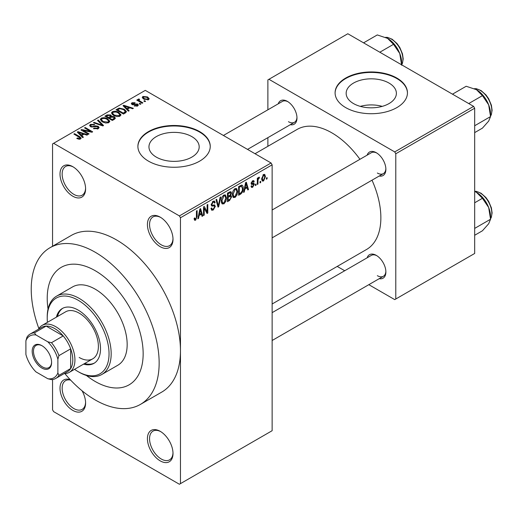 <?xml version="1.0" encoding="UTF-8"?>
<svg xmlns="http://www.w3.org/2000/svg" width="518" height="518" viewBox="0 0 518 518"><rect width="100%" height="100%" fill="white"/><g stroke="black" fill="none" stroke-linecap="round" stroke-linejoin="round"><path stroke-width="0.78" d="M160.211 246.691A18.091 10.444 60 0 1 147.423 224.534A18.091 10.444 60 0 1 160.211 217.146L160.211 217.146A18.091 10.444 60 0 1 173.006 239.303A18.091 10.444 60 0 1 160.211 246.691M160.755 217.476A16.582 9.577 -120 0 0 152.985 216.945A16.582 9.577 -120 0 0 150.447 230.232A16.582 9.577 -120 0 0 161.279 244.846A16.582 9.577 -120 0 0 169.567 245.661A16.582 9.577 -120 0 0 172.993 238.668M160.211 460.865A18.091 10.444 60 0 1 147.423 438.707A18.091 10.444 60 0 1 160.211 431.319L160.211 431.319A18.091 10.444 60 0 1 173.006 453.477A18.091 10.444 60 0 1 160.211 460.865M160.755 431.649A16.582 9.577 -120 0 0 152.985 431.118A16.582 9.577 -120 0 0 150.447 444.405A16.582 9.577 -120 0 0 161.279 459.019A16.582 9.577 -120 0 0 169.567 459.835A16.582 9.577 -120 0 0 172.993 452.842M82.064 390.786A18.091 10.444 60 0 1 85.593 403.01A18.091 10.444 60 0 1 72.805 410.398A18.091 10.444 60 0 1 60.075 389.769A18.091 10.444 60 0 1 70.234 379.675M70.675 380.141A16.582 9.577 -120 0 0 65.579 380.652A16.582 9.577 -120 0 0 63.034 393.939A16.582 9.577 -120 0 0 73.867 408.553A16.582 9.577 -120 0 0 82.161 409.375A16.582 9.577 -120 0 0 85.58 402.376M72.805 196.225A18.091 10.444 60 0 1 60.01 174.067A18.091 10.444 60 0 1 72.805 166.686L72.805 166.686A18.091 10.444 60 0 1 85.593 188.837A18.091 10.444 60 0 1 72.805 196.225M73.349 167.01A16.582 9.577 -120 0 0 65.579 166.479A16.582 9.577 -120 0 0 63.034 179.765A16.582 9.577 -120 0 0 73.867 194.379A16.582 9.577 -120 0 0 82.161 195.202A16.582 9.577 -120 0 0 85.58 188.202M389.031 83.074A25.117 14.498 0 0 0 361.661 79.927A25.117 14.498 0 0 0 346.16 93.324A25.117 14.498 0 0 0 353.516 103.581A25.117 14.498 0 0 0 380.885 106.721A25.117 14.498 0 0 0 396.387 93.324A25.117 14.498 0 0 0 389.031 83.074M382.232 106.371A25.117 14.498 0 0 0 360.314 106.371M396.859 78.063A36.182 20.888 0 0 0 357.426 73.537A36.182 20.888 0 0 0 335.094 92.832A36.182 20.888 0 0 0 345.694 107.602A36.182 20.888 0 0 0 385.12 112.128A36.182 20.888 0 0 0 407.452 92.832A36.182 20.888 0 0 0 396.859 78.063M407.452 93.078A36.182 20.888 0 0 0 396.859 78.555A36.182 20.888 0 0 0 357.627 73.977A36.182 20.888 0 0 0 335.094 93.078M156.313 157.116A25.117 14.498 180 0 1 148.957 146.866A25.117 14.498 180 0 1 164.459 133.469A25.117 14.498 180 0 1 191.828 136.616A25.117 14.498 180 0 1 199.184 146.866A25.117 14.498 180 0 1 183.683 160.263A25.117 14.498 180 0 1 156.313 157.116M199.65 131.604A36.182 20.888 0 0 0 160.224 127.078A36.182 20.888 0 0 0 137.892 146.374A36.182 20.888 0 0 0 148.485 161.143A36.182 20.888 0 0 0 187.917 165.669A36.182 20.888 0 0 0 210.25 146.374A36.182 20.888 0 0 0 199.65 131.604M210.25 146.62A36.182 20.888 0 0 0 199.65 132.096A36.182 20.888 0 0 0 160.418 127.519A36.182 20.888 0 0 0 137.892 146.62M367.145 155.141A13.565 7.835 60 0 1 376.282 152.713L376.282 152.713A13.565 7.835 60 0 1 385.878 169.328A13.565 7.835 60 0 1 379.208 176.029M376.832 153.05A12.063 6.961 -120 0 0 371.322 152.732L272.138 209.991M278.244 103.814A13.565 7.835 60 0 1 287.38 101.386L287.38 101.386A13.565 7.835 60 0 1 296.976 118A13.565 7.835 60 0 1 290.307 124.702M287.93 101.722A12.063 6.961 -120 0 0 282.42 101.405L223.413 135.47M367.145 257.796A13.565 7.835 60 0 1 376.282 255.368L376.282 255.368A13.565 7.835 60 0 1 385.878 271.989A13.565 7.835 60 0 1 379.208 278.684M376.832 255.704A12.063 6.961 -120 0 0 371.322 255.387L272.138 312.652M64.873 373.614A90.449 52.221 -120 0 0 95.189 399.935A90.449 52.221 -120 0 0 140.41 404.416A90.449 52.221 -120 0 0 154.28 331.934A90.449 52.221 -120 0 0 95.189 252.227A90.449 52.221 -120 0 0 49.961 247.746A90.449 52.221 -120 0 0 38.869 328.567M140.41 404.416L161.733 392.107A90.449 52.221 -120 0 0 180.465 350.699A90.449 52.221 -120 0 0 116.505 239.918A90.449 52.221 -120 0 0 71.283 235.437L49.961 247.746M272.138 303.995L366.504 249.508A69.347 40.035 -120 0 0 372.008 180.186M359.945 159.298A69.347 40.035 -120 0 0 331.831 132.835A69.347 40.035 -120 0 0 297.164 129.403L255.024 153.729M95.189 270.694A67.839 39.167 -120 0 0 61.266 267.333A67.839 39.167 -120 0 0 48.038 309.032A67.839 39.167 -120 0 1 61.266 267.333A67.839 39.167 -120 0 1 95.189 270.694A67.839 39.167 -120 0 1 139.504 330.471A67.839 39.167 -120 0 1 129.105 384.829A67.839 39.167 -120 0 0 139.504 330.471A67.839 39.167 -120 0 0 95.189 270.694M86.376 375.44A67.839 39.167 -120 0 0 95.189 381.468A67.839 39.167 -120 0 0 129.105 384.829A67.839 39.167 -120 0 1 95.189 381.468A67.839 39.167 -120 0 1 86.376 375.44M260.703 181.287L260.703 182.517L260.023 182.906L260.023 181.676L260.703 181.287M257.99 180.834L257.99 184.084L257.31 184.473L257.31 178.211L257.99 177.816L257.99 178.814L258.799 177.24L259.447 177.201L259.253 178.211L258.119 179.481L257.99 180.834L257.31 180.445M256.054 183.974L256.054 185.204L255.374 185.593L255.374 184.363L256.054 183.974M254.306 184.298L252.667 187.27L251.567 187.432L251.016 186.208L251.69 185.703L252.013 186.448L252.713 186.344L253.632 184.848L253.457 184.376L251.502 184.44L251.107 183.463L252.642 180.795L253.768 180.633L254.208 181.676L253.535 182.181L252.661 181.676L251.787 182.945L252.007 183.34L253.917 183.191L254.306 184.298L252.564 183.288M252.305 181.022L253.27 181.578L251.994 181.294M251.23 182.621L252.007 183.34M244.852 189.096L244.263 192.01L243.551 192.418L245.616 182.614L246.328 182.2L248.491 189.569L247.785 189.976L247.196 187.743L244.852 189.096L244.315 188.792M235.023 197.455L233.074 197.228L232.407 194.658C232.258 192.301 233.132 190.287 235.03 188.61L236.584 188.474L237.639 191.53L236.966 195.014L235.023 197.455L232.537 196.018M233.495 197.604L233.074 197.228M223.88 203.891L221.931 203.658L221.264 201.094C221.115 198.737 221.989 196.717 223.886 195.046L225.44 194.91L226.495 197.967L225.822 201.45L223.88 203.891L221.393 202.454M222.351 204.034L221.931 203.658M195.597 220.215L194.535 220.221L194.127 218.382L194.807 217.877L195.629 219.192L196.361 218.123L196.458 210.994L197.131 210.599L197.131 216.453L195.597 220.215L194.205 219.418M194.133 218.654L195.629 219.192M179.396 215.915L271.076 162.989L272.138 164.834L272.138 430.704L180.465 483.637L180.465 217.761L179.396 215.915L53.613 143.298L52.551 143.913L52.551 246.257M272.138 164.834L180.465 217.761M199.106 215.501L198.524 218.415L197.811 218.829L199.877 209.019L200.589 208.605L202.752 215.974L202.046 216.382L201.457 214.148L199.106 215.501L198.575 215.197M204.209 208.236L204.209 215.132L203.529 215.527L203.529 206.909L204.254 206.494L207.116 211.745L207.116 204.837L207.796 204.448L207.796 213.066L207.064 213.487L204.209 208.236L203.529 207.847M214.322 204.856L215.352 206.313L213.241 210.03L211.7 210.237L210.988 208.417L211.668 207.919L212.16 209.123L213.299 208.994L214.672 206.721L214.368 205.957L211.726 206.073L211.182 204.739L213.118 201.262L214.53 201.075L215.158 202.655L214.478 203.16L214.07 202.111L213.138 202.26L211.862 204.377L212.127 205.16L211.189 204.623L212.076 205.128L214.834 204.979M220.81 196.931L218.68 206.779L218.02 207.161L216.006 199.708L216.705 199.3L218.305 205.989L220.098 197.345L220.81 196.931M230.245 194.93L231.63 196.769L229.565 200.492L227.467 201.709L227.467 193.091L230.886 191.628L231.436 192.961L230.704 195.195L231.093 195.28M241.582 185.101C242.774 185.373 243.298 186.435 243.162 188.287C243.343 190.637 242.489 192.579 240.598 194.127L238.61 195.273L238.61 186.655L241.582 185.101L242.204 185.204M265.449 176.58L263.565 180.976L262.419 181.093L261.674 178.827L263.565 174.488L264.717 174.385L265.449 176.58L264.704 176.146M267.1 177.59L267.1 178.827L266.42 179.215L266.42 177.985L267.1 177.59M52.551 379.526L52.551 409.783L53.613 411.629L179.396 484.252L180.465 483.637M145.577 101.282L144.904 101.67L143.836 101.055L144.516 100.667L145.577 101.282M140.928 103.963L140.248 104.358L139.187 103.742L139.86 103.347L140.928 103.963M129.137 110.774L128.425 111.182L123.031 105.685L123.744 105.271L133.372 108.327L132.66 108.741L129.843 107.789L127.493 109.149L129.137 110.774M120.798 115.365L120.798 114.381L119.995 116.162L116.88 116.608L113.649 115.52L111.441 113.015L112.348 111.739C114.692 110.949 116.841 111.182 118.79 112.445L120.895 114.899M109.654 121.801L109.654 120.817L108.851 122.598L105.737 123.044L102.506 121.95L100.298 119.451L101.198 118.175C103.548 117.385 105.698 117.618 107.647 118.881L109.751 121.329M98.213 128.742L93.441 128.581L94.023 128.134L97.397 128.199L98.057 127.396L97.494 126.67L90.546 126.683L89.595 125.473L90.43 124.391L94.703 124.495L94.121 124.948L91.323 124.883L90.715 125.615L91.252 126.308L92.223 126.625L95.357 125.842L98.161 126.269L99.152 127.557L98.213 128.742M83.398 137.179L82.686 137.587L77.292 132.09L78.004 131.676L87.626 134.738L86.92 135.146L84.104 134.201L81.753 135.554L83.398 137.179M271.076 162.989L145.286 90.372L53.613 143.298M78.982 139.232L76.774 138.429L77.357 137.982L79.727 138.403L79.895 137.658L73.867 134.065L74.547 133.676L79.61 136.597L81.171 138.144L80.568 138.928L78.982 139.232M79.727 139.225L79.895 137.658M89.083 133.897L88.403 134.291L80.944 129.979L81.669 129.565L90.508 131.365L84.531 127.914L85.205 127.519L92.67 131.825L91.939 132.245L83.113 130.452L89.083 133.897M103.555 125.544L102.894 125.926L93.421 122.779L94.121 122.371L102.311 125.252L97.513 120.416L98.226 120.001L103.555 125.544M114.439 119.257L112.341 120.467L104.876 116.162L106.986 114.944L110.729 114.951L111.558 116.278L114.316 116.796L115.43 118.143L114.439 119.257M111.59 116.058L111.558 116.958M125.473 112.885L123.485 114.038L116.026 109.725L119.134 108.087L124.268 109.227L126.509 111.655L125.473 112.885M137.639 105.976L134.24 105.925L134.822 105.478L136.914 105.497L136.985 104.487L132.012 104.519L131.294 103.606L131.993 102.745L135.114 102.732L134.531 103.179L132.789 103.179L132.576 104.066L137.529 104.014L138.358 105.063L137.639 105.976M137.354 106.119L136.985 104.487M132.317 104.675L132.317 103.71L132.576 104.766M142.864 102.849L142.185 103.237L136.758 100.103L137.438 99.715L138.306 100.214L138.151 99.191L139.089 98.983L139.666 99.547L139.083 99.773L139.07 100.511L142.864 102.849M137.93 99.514L138.151 99.191L138.151 100.006M139.089 98.983L139.07 101.437M148.536 99.683L143.836 99.152L142.236 97.384L142.916 96.439L147.559 96.937L149.216 98.737L148.536 99.683M473.607 106.371L474.676 108.217L395.791 153.762L394.722 151.916L473.607 106.371L347.824 33.748L267.877 79.908L267.877 109.803M267.877 137.652L267.877 146.309M395.791 153.762L395.791 299.003L394.722 299.618L368.835 284.673M344.716 270.746L337.218 266.42M395.791 299.003L474.676 253.464L474.676 108.217M394.722 151.916L268.939 79.293M377.35 173.025A12.063 6.961 -120 0 0 383.378 173.621A12.063 6.961 -120 0 0 385.865 168.687M288.448 121.698A12.063 6.961 -120 0 0 294.477 122.293A12.063 6.961 -120 0 0 296.963 117.359M377.35 275.68A12.063 6.961 -120 0 0 383.378 276.275A12.063 6.961 -120 0 0 385.865 271.341M77.357 138.733L77.357 137.982M74.547 134.46L74.547 133.676M78.004 132.815L78.004 131.676M81.753 136.642L81.753 135.554M79.571 133.301L81.112 134.92L83.003 133.825L78.471 132.304L79.571 133.301L79.571 134.421M81.112 135.988L81.112 134.92M78.471 133.294L78.471 132.304M83.003 134.835L83.003 133.825M81.669 130.4L81.669 129.565M90.508 131.954L90.508 131.365M85.205 128.302L85.205 127.519M83.113 131.235L83.113 130.452M94.023 128.865L94.023 128.134M97.397 129.092L97.397 128.199M90.43 126.619L90.43 124.391M91.252 127.001L91.252 126.308M92.223 127.182L92.223 126.625M95.357 126.547L95.357 125.842M98.161 128.768L98.161 126.269M94.121 123.012L94.121 122.371M102.311 125.732L102.311 125.252M98.226 121.134L98.226 120.001M101.198 121.044L101.198 118.175M107.647 119.71L107.647 118.881M102.078 118.674L101.392 119.639L103.199 121.568L107.977 122.093L108.644 121.134L106.948 119.257L104.973 118.447L102.078 118.674M103.199 122.313L103.199 121.568M107.977 122.954L107.977 122.093M106.986 115.954L106.986 114.944M110.729 117.372L110.729 114.951M114.193 119.399L114.316 116.796M106.43 117.055L106.43 116.272L108.657 117.56L110.71 116.038L110.71 117.379M108.657 118.344L108.657 117.56M110.574 117.463L110.172 115.41L107.608 115.592L106.43 116.272M109.531 118.065L112.147 119.574L114.193 118.285L113.643 117.191L110.871 117.288L109.531 118.065L109.531 118.849M112.147 120.357L112.147 119.574M113.584 119.749L113.584 118.745M112.348 114.614L112.348 111.739M118.79 113.274L118.79 112.445M113.222 112.238L112.535 113.209L114.342 115.132L119.121 115.663L119.787 114.705L118.091 112.827L116.116 112.017L113.222 112.238M114.342 115.877L114.342 115.132M119.121 116.518L119.121 115.663M119.134 108.955L119.134 108.087M124.268 110.049L124.268 109.227M117.573 109.842L123.29 113.138L125.401 111.448L123.575 109.615L119.891 108.676L117.573 109.842L117.573 110.625M123.29 113.921L123.29 113.138M124.514 113.442L124.514 112.438M123.744 106.41L123.744 105.271M127.493 110.23L127.493 109.149M125.311 106.889L126.852 108.508L128.742 107.42L124.21 105.899L125.311 106.889L125.311 108.009M126.852 109.576L126.852 108.508M124.21 106.889L124.21 105.899M128.742 108.43L128.742 107.42M134.822 106.151L134.822 105.478M136.914 106.274L136.914 105.497M131.993 104.513L131.993 102.745M133.243 104.889L133.243 104.202M137.529 106.035L137.529 104.014M139.86 104.131L139.86 103.347M137.438 100.498L137.438 99.715M138.306 100.997L138.306 100.214M140.054 102.007L140.054 101.224M144.516 101.45L144.516 100.667M142.916 98.524L142.916 96.439M147.559 97.779L147.559 96.937M143.674 96.898L143.298 97.442L144.509 98.757L147.779 99.229L148.148 98.673L146.931 97.358L143.674 96.898M144.509 99.508L144.509 98.757M147.779 99.98L147.779 99.229M197.967 218.091L198.524 218.415M201.787 215.417L202.752 215.974M200.583 213.643L201.457 214.148M199.974 211.493L199.339 214.368L201.224 213.274L200.285 209.68L199.974 211.493L199.424 211.176M198.815 214.064L199.339 214.368M199.793 209.401L200.285 209.68M203.529 214.743L204.209 215.132M205.659 210.91L207.116 211.745M206.397 212.257L207.796 213.066M211.007 208.741L213.241 210.03M212.937 201.373L215.158 202.655M212.38 201.826L213.138 202.26M211.247 204.021L211.862 204.377M213.202 205.076L215.352 206.313M217.774 206.255L218.68 206.779M217.586 205.568L218.305 205.989M225.777 197.552L226.495 197.967M225.291 201.146L225.822 201.45M223.886 196.05L221.944 200.719L222.727 202.978L223.873 202.881L225.816 198.329L225.058 195.966L223.141 195.623M221.29 200.336L221.944 200.719M229.565 191.88L231.436 192.961M229.461 195.519L231.63 196.769M228.147 193.706L228.147 196.277L230.128 195.053L230.763 193.499L230.458 192.67L228.147 193.706L227.467 193.311M227.467 195.888L228.147 196.277M228.147 197.287L228.147 200.311L230.283 198.964L230.957 197.17L230.601 196.238L228.147 197.287L227.467 196.898M227.467 199.916L228.147 200.311M228.613 196.011L229.48 196.516M236.92 191.116L237.639 191.53M236.435 194.71L236.966 195.014M235.036 189.614L233.087 194.282L233.871 196.549L235.017 196.451L236.959 191.9L236.202 189.53L234.285 189.187M232.433 193.9L233.087 194.282M239.724 193.622L240.598 194.127M242.456 187.879L243.162 188.287M239.29 187.27L239.29 193.874L240.507 193.169L242.217 190.928L242.489 188.669L241.453 186.189L239.29 187.27L238.61 186.881M238.61 193.479L239.29 193.874M239.614 186.072L240.488 186.577M240.436 185.599L241.783 186.273L240.527 185.548M243.706 191.686L244.263 192.01M247.526 189.012L248.491 189.569M246.322 187.238L247.196 187.743M245.713 185.088L245.079 187.956L246.963 186.869L246.024 183.275L245.713 185.088L245.163 184.771M244.554 187.652L245.079 187.956M245.538 182.99L246.024 183.275M251.029 186.318L252.667 187.27M251.139 183.042L253.457 184.376M252.661 180.782L254.208 181.676M255.374 184.809L256.054 185.204M257.31 183.689L257.99 184.084M257.31 178.425L257.99 178.814M258.385 177.706L259.253 178.211M258.223 178.069L258.76 178.38M257.31 179.014L258.119 179.481M260.023 182.122L260.703 182.517M261.758 179.94L263.565 180.976M263.545 175.395L262.354 178.432L262.879 180.134L263.578 180.07L264.776 177.033L264.264 175.337L262.904 175.026M261.707 178.056L262.354 178.432M266.42 178.432L267.1 178.827M83.547 364.135A31.656 18.279 -120 0 0 93.959 363.345A31.656 18.279 -120 0 0 98.815 337.976A31.656 18.279 -120 0 0 78.134 310.081A31.656 18.279 -120 0 0 62.302 308.514A31.656 18.279 -120 0 0 56.41 317.139M84.615 363.519A31.656 18.279 -120 0 0 94.483 363.021M74.56 369.321A43.719 25.24 -120 0 0 78.134 371.626A43.719 25.24 -120 0 0 109.045 353.775A43.719 25.24 -120 0 0 78.134 300.233A43.719 25.24 -120 0 0 47.222 318.078A43.719 25.24 -120 0 0 47.429 322.325M79.196 372.241L78.134 371.626L79.196 372.241A45.228 26.114 60 0 0 101.813 374.482L117.8 365.248A45.228 26.114 -120 0 0 124.734 329.008A45.228 26.114 -120 0 0 95.189 289.154A45.228 26.114 -120 0 0 72.578 286.914L56.585 296.147A45.228 26.114 60 0 1 79.196 298.387A45.228 26.114 60 0 1 108.741 338.241A45.228 26.114 60 0 1 101.813 374.482M47.222 318.078L47.222 316.848A45.228 26.114 60 0 1 56.585 296.147M38.474 329.234A27.137 15.669 60 0 1 42.178 325.356L65.631 311.81A27.137 15.669 60 0 1 79.196 313.157A27.137 15.669 60 0 1 96.924 337.069A27.137 15.669 60 0 1 92.767 358.812A27.137 15.669 60 0 1 79.196 357.472M62.846 308.223A31.656 18.279 -120 0 0 57.479 316.517M468.725 103.555L482.433 95.642L488.668 104.85A19.898 11.487 -120 0 1 490.552 114.064L490.552 116.576L488.668 121.095L482.433 128.134L474.676 132.614M474.676 125.744L490.552 116.576L488.668 104.85A19.898 11.487 -120 0 0 476.482 89.698L482.433 95.642M452.479 94.172L466.187 86.26L476.482 89.698M32.187 351.256A13.721 7.919 60 0 1 41.887 345.655A13.721 7.919 60 0 1 51.593 362.451A13.721 7.919 60 0 1 41.887 368.052A13.721 7.919 60 0 1 32.187 351.256M42.217 345.849A12.814 7.401 -120 0 0 36.124 345.389A12.814 7.401 -120 0 0 33.469 351.256A12.814 7.401 -120 0 0 39.064 364.148A12.814 7.401 -120 0 0 48.938 367.579A12.814 7.401 -120 0 0 51.586 362.076M42.178 325.356A27.137 15.669 60 0 1 63.092 332.621A27.137 15.669 60 0 1 74.935 359.932A27.137 15.669 60 0 1 69.315 372.351A27.137 15.669 60 0 1 64.102 373.62M57.88 372.941L58.942 375.317A25.628 14.795 60 0 1 55.769 378.431L67.495 371.665A25.628 14.795 -120 0 0 70.668 368.544A25.628 14.795 -120 0 0 72.805 359.932A25.628 14.795 -120 0 0 70.668 348.854A25.628 14.795 -120 0 0 63.209 335.929L46.154 326.081A25.628 14.795 -120 0 0 41.867 327.272L30.141 334.045A25.628 14.795 60 0 1 34.428 332.854L35.956 334.965A24.119 13.928 -120 0 0 25.9 340.766L25.9 354.474A24.119 13.928 -120 0 0 35.956 371.892L47.824 378.742A24.119 13.928 -120 0 0 57.88 372.941L57.88 359.233A24.119 13.928 -120 0 0 47.824 341.815L35.956 334.965M47.824 341.815L51.483 342.696L63.209 335.929A25.628 14.795 -120 0 0 46.154 326.081L34.428 332.854M58.942 375.317L70.668 368.544L70.668 348.854L58.942 355.62L57.88 359.233M25.9 340.766L26.968 337.16A25.628 14.795 60 0 1 30.141 334.045M55.769 378.431A25.628 14.795 60 0 1 51.483 379.623L47.824 378.742M51.483 342.696A25.628 14.795 60 0 1 58.942 355.62M474.676 235.269L482.433 230.788L488.668 223.757L490.552 219.231L474.676 228.399M488.668 207.511L490.552 219.231L490.552 216.718A19.898 11.487 -120 0 0 488.668 207.511A19.898 11.487 -120 0 0 476.482 192.353L482.433 198.297L488.668 207.511M474.676 202.778L482.433 198.297M474.676 191.427L476.482 192.353M379.823 52.227L393.531 44.315L399.766 53.529A19.898 11.487 -120 0 1 401.651 62.736L401.651 64.828L402.447 63.3L403.198 58.922L402.486 53.878L399.799 47.488L397.047 43.57L392.158 39.239L387.49 37.4L385.541 37.341M363.578 42.845L377.285 34.933L387.581 38.371A19.898 11.487 -120 0 1 399.766 53.529L401.651 65.249M387.581 38.371L393.531 44.315M79.61 137.419L79.61 136.597M93.79 127.001L93.79 126.295M100.868 125.252L100.868 124.728M109.933 117.832L109.933 116.822M117.923 109.635L117.923 108.631M134.33 104.785L134.33 103.93M196.458 216.058L197.131 216.453M211.195 205.037L212.982 206.067M217.256 204.332L218.039 204.785M228.697 199.987L229.565 200.492M228.451 192.521L229.325 193.026M251.113 183.45L252.79 184.414M490.552 116.032A16.582 9.577 -120 0 0 491.835 110.619A16.582 9.577 -120 0 0 474.559 88.72M490.552 218.687A16.582 9.577 -120 0 0 491.835 213.274A16.582 9.577 -120 0 0 474.676 191.369M401.651 64.705A16.582 9.577 -120 0 0 402.933 59.292A16.582 9.577 -120 0 0 385.657 37.393M80.037 137.963L80.037 139.154M98.057 127.396L98.057 128.82M90.715 125.615L90.715 126.774M101.392 119.639L101.392 121.206M108.644 121.134L108.644 122.708M112.535 113.209L112.535 114.769M119.787 114.705L119.787 116.272M125.401 111.448L125.401 112.93M138.856 100.11L138.856 101.314M143.298 97.442L143.298 98.815M148.148 98.673L148.148 99.864M212.16 209.123L210.994 208.45M214.368 205.957L212.95 205.141M214.07 202.111L212.872 201.418M225.058 195.966L223.685 195.169M222.727 202.978L221.341 202.182M230.458 192.67L229.325 192.016M230.601 196.238L229.409 195.551M236.202 189.53L234.829 188.74M233.871 196.549L232.485 195.746M252.013 186.448L251.275 186.014M264.264 175.337L263.209 174.734M262.879 180.134L261.7 179.455M490.552 116.162L491.349 114.627L492.1 110.25L491.388 105.206L488.701 98.815L485.949 94.898L481.06 90.566L476.392 88.727L474.443 88.662M272.138 237.846L383.378 173.621M383.378 276.275L272.138 340.501M294.477 122.293L247.533 149.398M69.315 372.351L92.767 358.812M474.676 191.304L476.392 191.382L481.06 193.22L485.949 197.559L488.701 201.47L491.388 207.86L492.1 212.904L491.342 217.295L490.552 218.816"/></g></svg>
